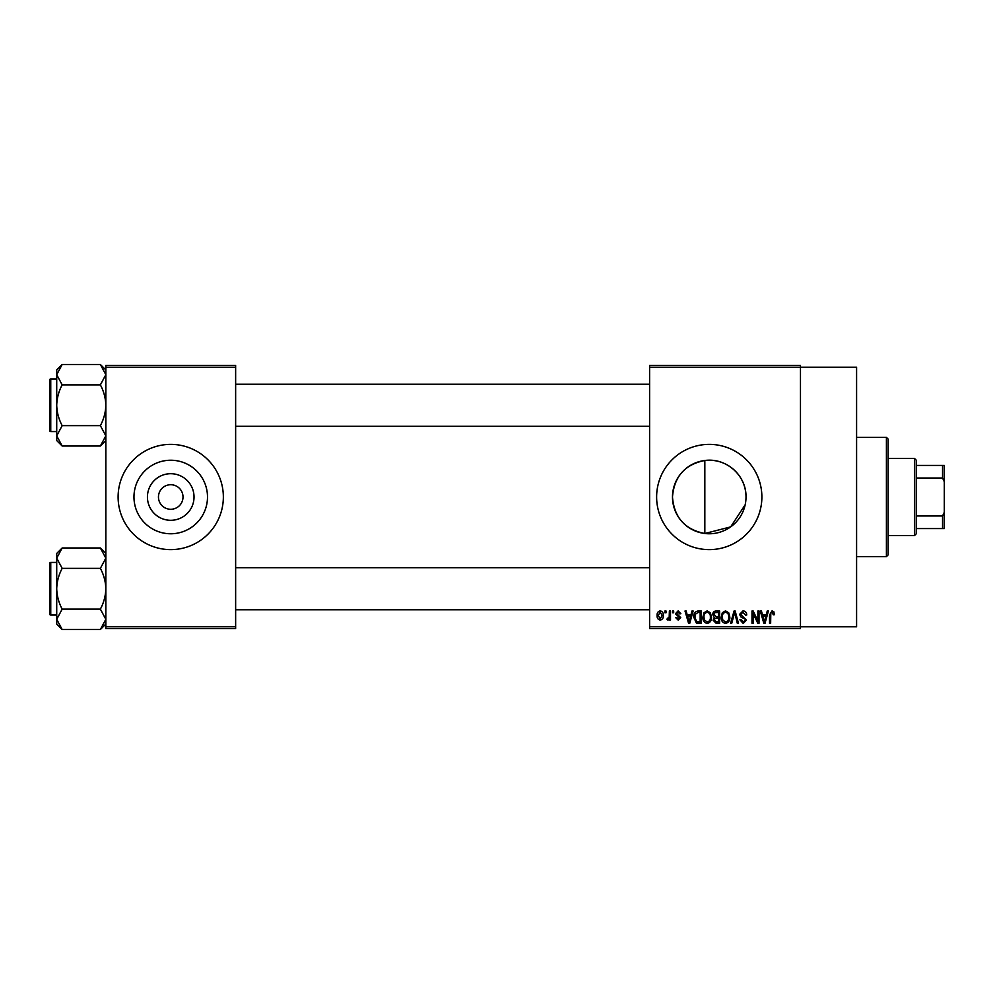 <?xml version="1.0" encoding="UTF-8"?>
<svg xmlns="http://www.w3.org/2000/svg" width="994" height="994" viewBox="0 0 994 994"><rect width="100%" height="100%" fill="white"/><g stroke="black" fill="none" stroke-linecap="round" stroke-linejoin="round"><path stroke-width="1.49" d="M194.029 497A23.297 23.297 0 0 1 170.732 520.297A23.297 23.297 0 0 1 147.435 497A23.297 23.297 0 0 1 170.732 473.703A23.297 23.297 0 0 1 194.029 497M158.456 497A12.276 12.276 0 0 0 170.732 509.276A12.276 12.276 0 0 0 183.008 497A12.276 12.276 0 0 0 170.732 484.724A12.276 12.276 0 0 0 158.456 497M133.966 497A36.766 36.766 0 0 0 170.732 533.766A36.766 36.766 0 0 0 207.498 497A36.766 36.766 0 0 0 170.732 460.234A36.766 36.766 0 0 0 133.966 497M118.112 497A52.62 52.62 0 0 0 170.732 549.62A52.62 52.62 0 0 0 223.352 497A52.62 52.62 0 0 0 170.732 444.38A52.62 52.62 0 0 0 118.112 497M745.189 504.753L730.652 526.895L704.833 533.505C684.891 529.553 674.118 517.389 672.478 497C674.156 476.561 684.941 464.397 704.833 460.495C726.192 457.488 746.469 475.517 746.009 497A36.766 36.766 0 0 1 709.244 533.766A36.766 36.766 0 0 1 672.478 497A36.766 36.766 0 0 1 709.244 460.234A36.766 36.766 0 0 1 746.009 497M656.624 497A52.62 52.62 0 0 0 709.244 549.62A52.62 52.62 0 0 0 761.876 497A52.62 52.62 0 0 0 709.244 444.38A52.62 52.62 0 0 0 656.624 497M649.604 367.196L649.604 365.444L800.468 365.444L800.468 367.196L856.592 367.196L856.592 626.804L800.468 626.804L800.468 628.556L649.604 628.556L649.604 626.804L800.468 626.804L800.468 367.196L649.604 367.196L649.604 626.804M664.911 611.012L666.03 611.012L666.03 612.776L664.911 612.776L664.911 611.012M672.565 611.012L673.683 611.012L673.683 612.776L672.565 612.776L672.565 611.012M691.973 611.012L693.141 611.012L689.749 623.3L688.569 623.3L685.015 611.012L686.183 611.012L687.14 614.69L691.004 614.69L691.973 611.012M710.375 612.789L711.48 617.001C711.729 620.48 710.288 622.629 707.169 623.462C704.112 622.654 702.683 620.554 702.87 617.15L703.976 612.739L707.181 610.863L710.375 612.789M728.714 612.789L729.82 617.001C730.068 620.48 728.627 622.629 725.508 623.462C722.452 622.654 721.01 620.554 721.209 617.15L722.315 612.739L725.508 610.863L728.714 612.789M743.027 610.863C745.438 611.124 746.668 612.503 746.718 615L745.612 615.162L742.928 612.292L740.667 614.391L746.407 620.094L743.226 623.462L739.871 619.784L740.977 619.635L743.189 622.02L745.289 620.045L744.941 618.802L741.238 617.336L739.548 614.416L743.027 610.863M767.244 611.012L768.412 611.012L765.02 623.3L763.839 623.3L760.273 611.012L761.441 611.012L762.41 614.69L766.275 614.69L767.244 611.012M773.804 611.72L774.475 614.69L773.357 614.839L772.003 612.292L770.797 613.223L770.648 623.3L769.53 623.3L769.53 614.963L772.052 610.863L773.804 611.72M757.888 611.012L759.006 611.012L759.006 623.3L757.813 623.3L753.104 613.447L753.104 623.3L751.986 623.3L751.986 611.012L753.179 611.012L757.888 620.84L757.888 611.012M734.069 611.012L735.162 611.012L738.467 623.3L737.312 623.3L734.678 612.453L731.733 623.3L730.565 623.3L734.069 611.012M716.152 611.012L719.619 611.012L719.619 623.3L716.14 623.3L713.071 620.206L714.276 617.634L712.76 614.627C712.773 612.316 713.916 611.111 716.152 611.012M697.999 611.012L701.279 611.012L701.279 623.3L696.384 623.064L693.775 617.224C693.489 613.733 694.893 611.658 697.999 611.012M678.144 610.863L680.865 613.733L679.747 613.882L678.057 612.13L676.554 613.522L680.704 617.56L678.181 620.107L675.597 617.56L676.715 617.398L678.144 618.827L679.585 617.746L675.435 613.745L678.144 610.863M669.384 611.012L670.503 611.012L670.503 619.945L669.384 619.945L669.384 618.516L668.055 620.107L666.986 619.635L667.309 618.355L669.173 617.473L669.384 611.012M660.215 610.863C662.476 611.434 663.507 612.975 663.321 615.485C663.507 617.995 662.476 619.548 660.215 620.107C657.978 619.56 656.947 618.044 657.109 615.572C656.885 613.012 657.929 611.447 660.215 610.863M235.64 628.556L105.836 628.556L105.836 626.804L235.64 626.804L235.64 628.556M235.64 367.196L105.836 367.196L105.836 365.444L235.64 365.444L235.64 626.804M105.836 367.196L105.836 626.804M764.858 619.697L765.902 616.118L762.796 616.118L764.349 622.02L764.858 619.697M725.496 622.02C727.894 621.362 728.962 619.684 728.701 616.976C728.851 614.454 727.794 612.888 725.521 612.292C723.185 612.938 722.116 614.565 722.327 617.187L722.8 619.958L725.496 622.02M718.5 621.859L718.5 618.193L715.233 618.305L714.189 620.007L716.55 621.859L718.5 621.859M718.5 616.765L718.5 612.453L714.972 612.602L713.878 614.615L716.289 616.765L718.5 616.765M707.156 622.02C709.554 621.362 710.623 619.684 710.362 616.976C710.511 614.454 709.455 612.888 707.181 612.292C704.845 612.938 703.777 614.565 703.988 617.187L704.46 619.958L707.156 622.02M700.161 621.859L700.161 612.453L698.148 612.453L695.34 614.242L694.893 617.237L696.595 621.623L700.161 621.859M689.587 619.697L690.631 616.118L687.525 616.118L689.078 622.02L689.587 619.697M660.24 618.827L662.203 615.485L660.178 612.13L658.214 615.485L660.24 618.827M886.412 437.36L888.164 439.112L888.164 554.888L886.412 556.64L886.412 437.36L856.592 437.36M704.833 460.495L704.833 533.505M105.836 440.566L100.369 446.02L62.175 446.02L56.72 435.832L62.175 425.643C58.758 419.244 56.931 412.448 56.72 405.254C56.931 398.047 58.758 391.251 62.175 384.877L56.72 374.688L62.175 364.5L56.72 369.954L56.72 440.566L62.175 446.02M49.7 382.454L49.7 380.006A1.056 1.056 0 0 1 50.756 378.95L50.756 431.57A1.056 1.056 0 0 1 49.7 430.514L49.7 380.006A1.056 1.056 0 0 1 50.756 378.95L56.72 378.95M50.756 431.57L56.72 431.57M105.836 369.954L100.369 364.5L62.175 364.5M100.369 364.5L105.836 374.688L105.724 373.284L105.836 374.688L100.369 384.877L62.175 384.877M100.369 384.877C103.798 391.276 105.612 398.072 105.836 405.254C105.612 412.473 103.786 419.269 100.369 425.643L62.175 425.643M100.369 425.643L105.836 435.832L100.369 446.02M914.48 535.592L914.48 458.408L916.232 460.16L916.232 533.84L914.48 535.592L888.164 535.592M914.48 458.408L888.164 458.408M944.3 528.572L942.548 528.572L942.548 515.973L944.3 512.295L944.3 528.572M916.232 528.572L942.548 528.572M916.232 465.428L944.3 465.428L944.3 512.295M916.232 515.973L942.548 515.973M944.3 481.705L942.548 478.027L942.548 465.428M916.232 478.027L942.548 478.027M49.7 430.514L49.7 428.066M105.836 624.046L100.369 629.5L62.175 629.5L56.72 619.312L62.175 609.123C58.758 602.724 56.931 595.928 56.72 588.746C56.931 581.527 58.758 574.731 62.175 568.357L56.72 558.168L62.175 547.98L56.72 553.434L56.72 624.046L62.175 629.5M49.7 565.934L49.7 563.486A1.056 1.056 0 0 1 50.756 562.43L50.756 615.05A1.056 1.056 0 0 1 49.7 613.994L49.7 563.486A1.056 1.056 0 0 1 50.756 562.43L56.72 562.43M50.756 615.05L56.72 615.05M105.836 553.434L100.369 547.98L62.175 547.98M100.369 547.98L105.836 558.168L105.724 556.764L105.836 558.168L100.369 568.357L62.175 568.357M100.369 568.357C103.798 574.756 105.612 581.552 105.836 588.746C105.612 595.953 103.786 602.749 100.369 609.123L62.175 609.123M100.369 609.123L105.836 619.312L100.369 629.5M49.7 613.994L49.7 611.546M886.412 556.64L856.592 556.64M649.604 384.206L235.64 384.206M649.604 426.314L235.64 426.314M235.64 609.794L649.604 609.794M235.64 567.686L649.604 567.686"/></g></svg>
